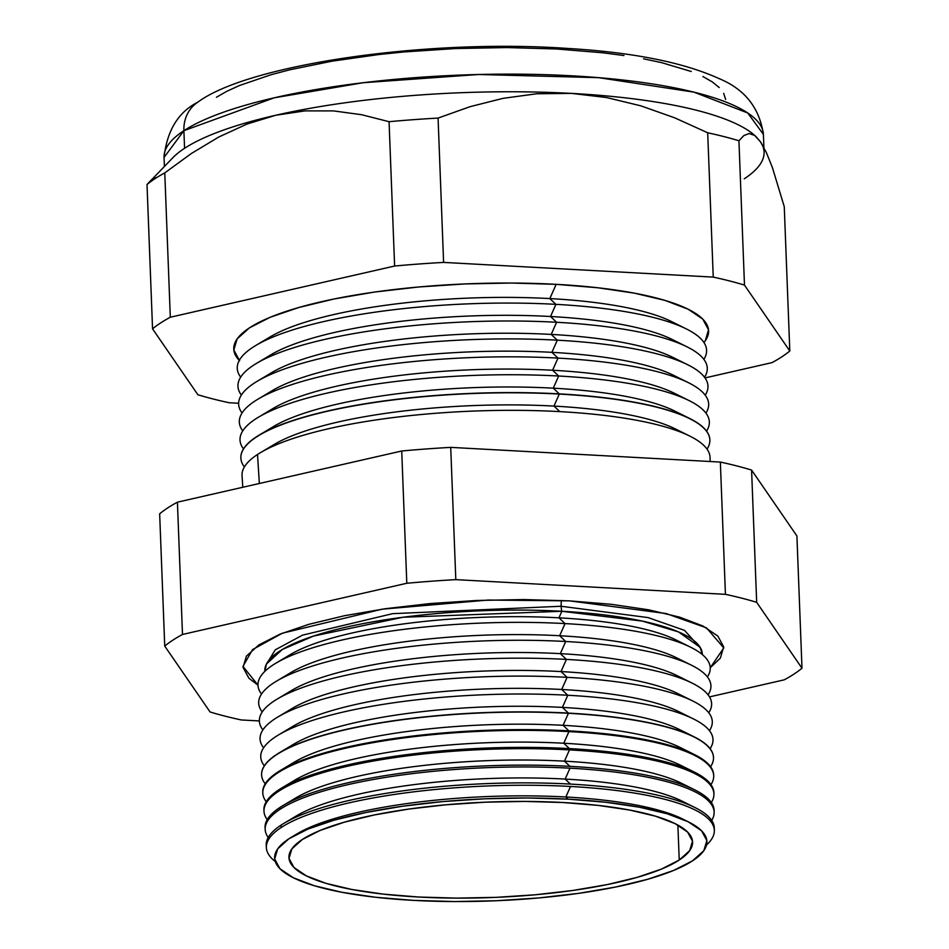 <?xml version="1.0" encoding="UTF-8"?>
<svg xmlns="http://www.w3.org/2000/svg" width="949" height="949" viewBox="0 0 949 949"><rect width="100%" height="100%" fill="white"/><g stroke="black" fill="none" stroke-linecap="round" stroke-linejoin="round"><path stroke-width="1.42" d="M262.802 793.02A225.637 53.358 -2.2 0 1 277.677 772.166A225.637 53.358 -2.2 0 1 280.489 770.41A225.637 53.358 -2.2 0 1 568.914 730.849L563.089 725.321L568.415 713.304A226.111 53.476 177.8 0 0 276.574 754.704L276.562 754.514A226.111 53.476 177.8 0 0 261.616 775.025A226.111 53.476 177.8 0 0 261.627 775.131A226.111 53.476 -2.2 0 1 276.562 754.514A226.111 53.476 -2.2 0 1 279.374 752.747A226.111 53.476 -2.2 0 1 568.415 713.102L562.401 707.408L567.787 695.249L561.713 689.484L567.099 677.337L561.025 671.572L566.411 659.413L560.337 653.647L565.723 641.5L559.649 635.735L565.035 623.588L558.961 617.823L561.855 611.275A218.911 51.768 177.8 0 1 702.331 654.573L700.137 647.325L678.547 631.927L642.449 621.12L561.855 611.275L402.969 617.253L313.55 636.055L282.316 649.484L266.479 663.992L264.854 671.37A218.911 51.768 177.8 0 1 561.855 611.275A11.53 4.104 93.1 0 1 561.156 606.257A11.53 4.104 -86.9 0 0 561.855 611.275L558.961 617.823A210.322 49.739 177.8 0 0 290.109 654.691L275.779 663.256A226.289 53.512 -2.2 0 1 565.035 623.588A226.289 53.512 177.8 0 0 339.979 640.48A226.289 53.512 177.8 0 0 261.533 694.051A226.289 53.512 -2.2 0 1 275.779 663.256M266.005 664.988L275.269 649.828L302.529 635.142L392.649 613.659L561.156 606.257L648.048 617.585L684.526 630.361L700.682 648.286L684.526 630.361L648.048 617.585L561.156 606.257A11.53 4.104 93.1 0 1 561.464 600.468A11.53 4.104 -86.9 0 0 561.156 606.257L392.649 613.659L302.529 635.142L275.269 649.828L266.005 664.988M710.232 667.776L720.327 658.167L723.696 646.91L717.824 636.055L702.948 626.008L679.626 617.147L648.76 609.827L611.547 604.335L569.4 600.859L488.189 600.053L382.056 609.187L282.339 633.208L252.576 649.567L242.956 666.388L257.986 685.142L248.911 678.25L243.039 667.384L246.408 656.127L258.875 644.917L279.979 634.169L308.888 624.312L344.511 615.711L385.46 608.7L430.182 603.552L476.944 600.468L523.955 599.554L569.4 600.859L666.103 613.529L706.471 627.847L723.767 647.918L710.232 667.764M164.402 166.312L164.058 157.439L183.892 130.677A36.323 32.847 -123.2 0 1 197.641 102.302A36.323 32.847 56.8 0 0 183.892 130.677A299.884 70.926 177.8 0 0 164.058 157.439C167.012 130.547 178.293 112.101 197.902 102.124C248.211 64.579 425.994 38.577 567.253 48.411C632.722 52.29 683.339 62.361 719.105 78.613C744.704 89.182 759.473 107.783 763.399 134.414A299.884 70.926 177.8 0 0 516.92 74.152A299.884 70.926 177.8 0 0 183.892 130.677L184.569 148.305L183.892 130.677L274.178 97.83L363.194 82.717L478.604 74.496L598.689 77.664L693.956 92.148L747.753 112.99L763.399 134.414L763.898 147.581M294.439 835.464A210.322 49.739 -2.2 0 1 565.841 796.994L568.131 799.165A216.313 51.163 -2.2 0 1 688.357 821.846A216.313 51.163 -2.2 0 1 647.503 879.343A216.313 51.163 -2.2 0 1 413.408 900.376L454.274 901.55L496.541 900.731L538.581 897.956L578.795 893.329L615.616 887.03L647.645 879.296L673.636 870.435L692.616 860.767L703.826 850.684L706.851 840.565L701.572 830.802L688.191 821.763L667.23 813.803L639.484 807.219L606.02 802.285L568.131 799.165L565.841 796.994A210.322 49.739 177.8 0 0 296.99 833.874L291.616 837.089A216.313 51.163 -2.2 0 1 568.131 799.165L527.264 797.99L484.998 798.797L442.946 801.573L402.744 806.199L365.911 812.51L333.894 820.233L307.891 829.106L288.923 838.762L277.701 848.857L274.676 858.975L279.955 868.738L293.336 877.778L314.297 885.737L342.055 892.309L375.507 897.256L413.408 900.376A216.313 51.163 -2.2 0 1 291.616 837.089M714.336 830.648A224.142 53.014 -2.2 0 1 706.566 844.93A224.142 53.014 177.8 0 0 570.515 786.472A224.142 53.014 -2.2 0 1 714.336 830.648L714.312 828.275A224.213 53.025 177.8 0 0 570.444 784.088A224.213 53.025 177.8 0 0 281.046 825.144A224.213 53.025 177.8 0 0 266.23 845.488A224.213 53.025 -2.2 0 1 281.046 825.144L281.189 827.516A224.142 53.014 -2.2 0 1 570.515 786.472L565.841 796.994L570.515 786.472A224.142 53.014 177.8 0 0 281.189 827.516A224.142 53.014 177.8 0 0 275.234 861.502A224.142 53.014 -2.2 0 1 266.384 847.86A224.142 53.014 -2.2 0 1 281.189 827.516L281.046 825.144A224.213 53.025 -2.2 0 1 283.834 823.4A224.213 53.025 -2.2 0 1 570.444 784.088L565.153 779.082A210.322 49.739 177.8 0 0 296.302 815.95L283.834 823.4M290.714 819.651A210.322 49.739 -2.2 0 1 565.153 779.082L569.981 768.18A224.64 53.12 177.8 0 0 280.038 809.319A224.64 53.12 177.8 0 0 268.223 837.504A224.64 53.12 -2.2 0 1 265.198 829.699A224.64 53.12 -2.2 0 1 280.038 809.319L279.919 807.48A224.688 53.132 -2.2 0 1 282.719 805.737A224.688 53.132 -2.2 0 1 569.934 766.341L564.465 761.157A210.322 49.739 177.8 0 0 295.613 798.038L282.719 805.737M265.174 828.785A224.688 53.132 -2.2 0 1 279.919 807.48A224.688 53.132 177.8 0 0 265.079 827.872L265.198 829.699M289.86 801.858A210.322 49.739 -2.2 0 1 564.465 761.157L569.459 749.888A225.127 53.239 177.8 0 0 278.887 791.11A225.127 53.239 177.8 0 0 267.215 819.604A225.127 53.239 -2.2 0 1 264.012 811.537A225.127 53.239 -2.2 0 1 278.887 791.11L278.804 789.829A225.162 53.251 -2.2 0 1 281.604 788.073A225.162 53.251 -2.2 0 1 569.424 748.595L563.777 743.245A210.322 49.739 177.8 0 0 294.925 780.114L281.604 788.073M263.988 810.897A225.162 53.251 -2.2 0 1 278.804 789.829A225.162 53.251 177.8 0 0 263.929 810.256L264.012 811.537M289.006 784.064A210.322 49.739 -2.2 0 1 563.777 743.245L568.937 731.596A225.613 53.358 177.8 0 0 277.725 772.913A225.613 53.358 177.8 0 0 266.218 801.715A225.613 53.358 -2.2 0 1 262.826 793.388A225.613 53.358 -2.2 0 1 277.725 772.913L277.677 772.166A225.637 53.358 177.8 0 0 262.778 792.64L262.826 793.388M288.152 766.27A210.322 49.739 -2.2 0 1 563.089 725.321A210.322 49.739 177.8 0 0 294.237 762.201L280.489 770.41M287.298 748.488A210.322 49.739 -2.2 0 1 562.401 707.408L568.415 713.102A226.111 53.476 -2.2 0 1 694.087 736.815A226.111 53.476 -2.2 0 1 713.506 757.765A226.111 53.476 177.8 0 0 713.506 757.67A226.111 53.476 177.8 0 0 568.415 713.102A226.111 53.476 177.8 0 0 276.562 754.514L276.574 754.704A226.111 53.476 177.8 0 0 265.234 783.815A226.111 53.476 -2.2 0 1 261.627 775.226A226.111 53.476 -2.2 0 1 276.574 754.704A226.111 53.476 -2.2 0 1 568.415 713.304A226.111 53.476 -2.2 0 1 713.506 757.871A226.111 53.476 -2.2 0 1 710.576 766.709A226.111 53.476 177.8 0 0 568.415 713.304L563.089 725.321A210.322 49.739 -2.2 0 1 686.376 750.979M286.551 730.611A210.322 49.739 -2.2 0 1 561.713 689.484L567.787 695.249A226.289 53.512 177.8 0 0 342.613 712.189A226.289 53.512 177.8 0 0 264.332 765.784A226.289 53.512 -2.2 0 1 278.531 734.929A226.289 53.512 -2.2 0 1 567.787 695.249L562.401 707.408A210.322 49.739 177.8 0 0 293.549 744.277L279.374 752.747M285.863 712.699A210.322 49.739 -2.2 0 1 561.025 671.572L567.099 677.337A226.289 53.512 177.8 0 0 342.043 694.241A226.289 53.512 177.8 0 0 263.597 747.8A226.289 53.512 -2.2 0 1 277.843 717.005A226.289 53.512 -2.2 0 1 567.099 677.337L561.713 689.484A210.322 49.739 177.8 0 0 292.861 726.365L278.531 734.929M285.175 694.775A210.322 49.739 -2.2 0 1 560.337 653.647L566.411 659.413A226.289 53.512 177.8 0 0 341.355 676.317A226.289 53.512 177.8 0 0 262.909 729.888A226.289 53.512 -2.2 0 1 277.155 699.093A226.289 53.512 -2.2 0 1 566.411 659.413L561.025 671.572A210.322 49.739 177.8 0 0 292.173 708.44L277.843 717.005M284.486 676.862A210.322 49.739 -2.2 0 1 559.649 635.735L565.723 641.5A226.289 53.512 177.8 0 0 340.667 658.404A226.289 53.512 177.8 0 0 262.221 711.964A226.289 53.512 -2.2 0 1 276.467 681.168A226.289 53.512 -2.2 0 1 565.723 641.5L560.337 653.647A210.322 49.739 177.8 0 0 291.485 690.528L277.155 699.093M283.798 658.938A210.322 49.739 -2.2 0 1 558.961 617.823L565.035 623.588L559.649 635.735A210.322 49.739 177.8 0 0 290.797 672.604L276.467 681.168M268.057 448.545A218.875 51.768 -2.2 0 1 553.967 406.089L559.791 411.617A234.189 55.386 -2.2 0 1 689.959 436.172A234.189 55.386 -2.2 0 1 710.066 457.774A234.189 55.386 177.8 0 0 559.791 411.617L553.967 406.089A218.875 51.768 177.8 0 0 274.178 444.464L260.429 452.685A234.189 55.386 -2.2 0 1 559.791 411.617A234.189 55.386 177.8 0 0 257.511 454.5A234.189 55.386 -2.2 0 1 260.429 452.685M242.042 475.757A234.189 55.386 -2.2 0 1 257.511 454.5A234.189 55.386 177.8 0 0 242.042 475.757L242.79 487.276M267.203 430.751A218.875 51.768 -2.2 0 1 553.279 388.177L559.281 393.871A234.664 55.493 -2.2 0 1 689.721 418.485A234.664 55.493 -2.2 0 1 709.864 440.217A234.664 55.493 177.8 0 0 709.864 440.122A234.664 55.493 177.8 0 0 559.281 393.871A234.664 55.493 177.8 0 0 256.384 436.837A234.664 55.493 177.8 0 0 240.88 458.142A234.664 55.493 -2.2 0 1 256.384 436.837L256.396 437.038A234.664 55.493 -2.2 0 1 559.293 394.072L553.967 406.089L559.293 394.072A234.664 55.493 177.8 0 0 256.396 437.038A234.664 55.493 177.8 0 0 244.379 466.932A234.664 55.493 -2.2 0 1 240.892 458.343A234.664 55.493 -2.2 0 1 256.396 437.038L256.384 436.837A234.664 55.493 -2.2 0 1 259.314 435.022A234.664 55.493 -2.2 0 1 559.281 393.871L553.279 388.177A218.875 51.768 177.8 0 0 273.49 426.552L259.314 435.022M266.455 412.874A218.875 51.768 -2.2 0 1 552.591 370.252L558.664 376.018L553.279 388.177L558.664 376.018A234.842 55.54 177.8 0 0 325.531 393.467A234.842 55.54 177.8 0 0 243.49 448.889A234.842 55.54 -2.2 0 1 258.46 417.192A234.842 55.54 -2.2 0 1 558.664 376.018L552.591 370.252A218.875 51.768 177.8 0 0 272.802 408.628L258.46 417.192M265.767 394.962A218.875 51.768 -2.2 0 1 551.903 352.34L557.976 358.105L552.591 370.252L557.976 358.105A234.842 55.54 177.8 0 0 324.961 375.519A234.842 55.54 177.8 0 0 242.742 430.905A234.842 55.54 -2.2 0 1 257.772 399.28A234.842 55.54 -2.2 0 1 557.976 358.105L551.903 352.34A218.875 51.768 177.8 0 0 272.114 390.715L257.772 399.28M265.079 377.038A218.875 51.768 -2.2 0 1 551.215 334.416L557.288 340.181L551.903 352.34L557.288 340.181A234.842 55.54 177.8 0 0 324.273 357.595A234.842 55.54 177.8 0 0 242.054 412.981A234.842 55.54 -2.2 0 1 257.084 381.356A234.842 55.54 -2.2 0 1 557.288 340.181L551.215 334.416A218.875 51.768 177.8 0 0 271.426 372.791L257.084 381.356M264.38 359.125A218.875 51.768 -2.2 0 1 550.527 316.503L556.6 322.269L551.215 334.416L556.6 322.269A234.842 55.54 177.8 0 0 323.585 339.683A234.842 55.54 177.8 0 0 241.366 395.069A234.842 55.54 -2.2 0 1 256.396 363.443A234.842 55.54 -2.2 0 1 556.6 322.269L550.527 316.503A218.875 51.768 177.8 0 0 270.738 354.879L256.396 363.443M263.692 341.213A218.875 51.768 -2.2 0 1 549.839 298.579L555.912 304.344L550.527 316.503L555.912 304.344A234.842 55.54 177.8 0 0 322.897 321.758A234.842 55.54 177.8 0 0 240.678 377.144A234.842 55.54 -2.2 0 1 255.708 345.519A234.842 55.54 -2.2 0 1 555.912 304.344L549.839 298.579A218.875 51.768 177.8 0 0 270.05 336.954L255.708 345.519M239.623 360.75L233.822 350.027L237.143 338.912L249.468 327.832L270.299 317.227L298.864 307.488L334.036 298.982L374.487 292.067L418.651 286.989L464.844 283.941L511.262 283.039L556.15 284.332L549.839 298.579L556.15 284.332A237.606 56.193 177.8 0 0 316.29 302.921A237.606 56.193 177.8 0 0 239.29 360.406M259.35 483.492L257.511 454.5L259.35 483.492M679.223 860.043L677.883 825.072L679.223 860.043A201.959 47.758 -2.2 0 1 454.939 898.11A201.959 47.758 -2.2 0 1 288.947 857.516A201.959 47.758 -2.2 0 1 302.316 839.497A201.959 47.758 -2.2 0 1 526.588 801.431A201.959 47.758 -2.2 0 1 692.58 842.012A201.959 47.758 -2.2 0 1 679.223 860.043L661.512 869.059L637.23 877.339L607.336 884.563L572.947 890.447L535.414 894.765L496.149 897.351L456.694 898.11L418.533 897.019L383.159 894.112L351.913 889.486L326.005 883.353L306.432 875.915L293.941 867.481L289.018 858.359L291.841 848.916L302.316 839.497L320.027 830.482L344.297 822.202L374.203 814.977L408.58 809.094L446.125 804.776L485.378 802.19L524.844 801.419L562.994 802.522L598.368 805.428L629.614 810.043L655.522 816.187L675.095 823.625L687.586 832.059L692.521 841.17L689.686 850.624L679.223 860.043M406.801 583.267L182.493 634.466A332.874 78.72 177.8 0 0 164.735 646.079L210.061 711.964A332.874 78.72 177.8 0 0 241.307 719.959L259.362 720.943L241.307 719.959A332.874 78.72 -2.2 0 1 210.061 711.964L164.735 646.079A332.874 78.72 -2.2 0 1 182.493 634.466L177.416 502.187L401.724 451A332.874 78.72 -2.2 0 1 450.716 447.37L720.35 462.068A332.874 78.72 -2.2 0 1 751.584 470.063L796.911 535.96L801.988 668.226L756.673 602.33A332.874 78.72 177.8 0 0 725.427 594.335L455.805 579.637A332.874 78.72 177.8 0 0 406.801 583.267A332.874 78.72 -2.2 0 1 455.805 579.637L725.427 594.335A332.874 78.72 -2.2 0 1 756.673 602.33L801.988 668.226A332.874 78.72 -2.2 0 1 784.23 679.84A332.874 78.72 177.8 0 0 801.988 668.226L796.911 535.96L751.584 470.063L756.673 602.33L751.584 470.063A332.874 78.72 177.8 0 0 720.35 462.068L725.427 594.335L720.35 462.068L450.716 447.37L455.805 579.637L450.716 447.37A332.874 78.72 177.8 0 0 401.724 451L406.801 583.267L401.724 451L177.416 502.187A332.874 78.72 177.8 0 0 159.657 513.812A332.874 78.72 -2.2 0 1 177.416 502.187L182.493 634.466L406.801 583.267M709.484 696.898L784.23 679.84L709.484 696.898M690.813 647.313A226.289 53.512 -2.2 0 1 707.385 676.922A226.289 53.512 177.8 0 0 565.035 623.588A226.289 53.512 -2.2 0 1 690.813 647.313L675.866 639.875A210.322 49.739 177.8 0 0 558.961 617.823A210.322 49.739 -2.2 0 1 682.485 643.624M744.23 178.815A299.884 70.926 177.8 0 0 760.374 141.686L766.341 152.504L772.32 167.321L784.265 206.668L789.805 350.988L744.479 285.103L789.805 350.988L784.265 206.668L772.32 167.321L766.341 152.504L760.374 141.686L754.396 135.149A299.884 70.926 177.8 0 0 571.654 93.405L606.53 97.533L640.848 105.837L674.668 117.818L707.693 132.777A332.874 78.72 -2.2 0 1 738.939 140.772L743.921 135.517L738.939 140.772L744.479 285.103A332.874 78.72 177.8 0 0 713.245 277.108A332.874 78.72 -2.2 0 1 744.479 285.103L738.939 140.772A332.874 78.72 177.8 0 0 707.693 132.777L713.245 277.108L443.61 262.41A332.874 78.72 177.8 0 0 394.618 266.028L170.31 317.227A332.874 78.72 177.8 0 0 152.552 328.84L147.012 184.521L152.552 328.84L197.878 394.737A332.874 78.72 177.8 0 0 229.112 402.732L238.626 403.254L229.112 402.732A332.874 78.72 -2.2 0 1 197.878 394.737L152.552 328.84A332.874 78.72 -2.2 0 1 170.31 317.227L164.77 172.896L191.461 153.441L218.899 136.953L246.942 124.082L218.899 136.953L191.461 153.441L164.77 172.896L170.31 317.227L394.618 266.028L389.066 121.697L361.533 114.699L333.502 110.903L304.89 110.891L275.685 115.268A299.884 70.926 -2.2 0 1 571.654 93.405L536.909 93.749L503.077 98.34L470.063 106.679L438.07 118.079A332.874 78.72 177.8 0 0 389.066 121.697L394.618 266.028A332.874 78.72 -2.2 0 1 443.61 262.41L438.07 118.079L443.61 262.41L713.245 277.108L707.693 132.777L674.668 117.818L640.848 105.837L606.53 97.533L571.654 93.405A299.884 70.926 -2.2 0 1 755.274 135.932L755.274 135.932M789.805 350.988A332.874 78.72 -2.2 0 1 772.047 362.613L705.012 377.916L772.047 362.613A332.874 78.72 177.8 0 0 789.805 350.988M184.569 148.305A299.884 70.926 -2.2 0 1 275.685 115.268A299.884 70.926 177.8 0 0 184.569 148.305A299.884 70.926 177.8 0 0 173.086 157.475L147.012 184.521A332.874 78.72 -2.2 0 1 164.77 172.896A332.874 78.72 177.8 0 0 147.012 184.521L151.97 179.278L157.166 177.297M714.134 812.451L714.111 810.624A224.688 53.132 177.8 0 0 569.934 766.341A224.688 53.132 177.8 0 0 279.919 807.48L280.038 809.319A224.64 53.12 -2.2 0 1 569.981 768.18A224.64 53.12 -2.2 0 1 714.134 812.451A224.64 53.12 -2.2 0 1 711.714 820.458A224.64 53.12 177.8 0 0 569.981 768.18L565.153 779.082A210.322 49.739 -2.2 0 1 687.918 804.396M713.921 794.254L713.909 792.973A225.162 53.251 177.8 0 0 569.424 748.595A225.162 53.251 177.8 0 0 278.804 789.829L278.887 791.11A225.127 53.239 -2.2 0 1 569.459 749.888A225.127 53.239 -2.2 0 1 713.921 794.254A225.127 53.239 -2.2 0 1 711.335 802.546A225.127 53.239 177.8 0 0 569.459 749.888L564.465 761.157A210.322 49.739 -2.2 0 1 687.408 786.591M713.707 776.068L713.707 775.321A225.637 53.358 177.8 0 0 568.914 730.849A225.637 53.358 177.8 0 0 277.677 772.166L277.725 772.913A225.613 53.358 -2.2 0 1 568.937 731.596A225.613 53.358 -2.2 0 1 713.707 776.068A225.613 53.358 -2.2 0 1 710.955 784.633A225.613 53.358 177.8 0 0 568.937 731.596L563.777 743.245A210.322 49.739 -2.2 0 1 686.898 768.785M559.293 394.072A234.664 55.493 -2.2 0 1 709.864 440.324A234.664 55.493 -2.2 0 1 707.052 449.162A234.664 55.493 177.8 0 0 559.293 394.072M755.831 136.395L760.374 141.686A299.884 70.926 -2.2 0 1 764.075 152.054M216.443 97.249L226.858 91.27L239.551 85.481L271.224 74.674L289.908 69.763L332.055 61.175L379.22 54.484L404.108 51.934L455.342 48.553L506.837 47.557L556.624 48.992L602.793 52.788L623.956 55.54M643.564 58.814L661.429 62.587L691.252 71.495M702.924 76.537L712.272 81.899L719.223 87.545M723.696 93.405L725.653 99.443M703.956 342.553A237.606 56.193 177.8 0 0 556.15 284.332L597.775 287.761L634.525 293.182L665.012 300.418L688.037 309.16L702.735 319.078L708.535 329.813L705.214 340.928L703.956 342.565M159.657 513.812L164.735 646.079L159.657 513.812M549.839 298.579A218.875 51.768 -2.2 0 1 671.501 321.533A218.875 51.768 177.8 0 0 549.839 298.579M555.912 304.344A234.842 55.54 -2.2 0 1 686.447 328.971A234.842 55.54 -2.2 0 1 703.861 359.351A234.842 55.54 177.8 0 0 555.912 304.344M550.527 316.503A218.875 51.768 -2.2 0 1 672.189 339.457A218.875 51.768 177.8 0 0 550.527 316.503M556.6 322.269A234.842 55.54 -2.2 0 1 687.135 346.895A234.842 55.54 -2.2 0 1 704.549 377.275A234.842 55.54 177.8 0 0 556.6 322.269M687.823 364.807A234.842 55.54 -2.2 0 1 705.237 395.187A234.842 55.54 177.8 0 0 557.288 340.181A234.842 55.54 -2.2 0 1 687.823 364.807L672.865 357.37A218.875 51.768 177.8 0 0 551.215 334.416A218.875 51.768 -2.2 0 1 672.877 357.37M551.903 352.34A218.875 51.768 -2.2 0 1 673.565 375.294A218.875 51.768 177.8 0 0 551.903 352.34M557.976 358.105A234.842 55.54 -2.2 0 1 688.511 382.732A234.842 55.54 -2.2 0 1 705.926 413.112A234.842 55.54 177.8 0 0 557.976 358.105M552.591 370.252A218.875 51.768 -2.2 0 1 674.253 393.206A218.875 51.768 177.8 0 0 552.591 370.252M558.664 376.018A234.842 55.54 -2.2 0 1 689.199 400.644A234.842 55.54 -2.2 0 1 706.566 431.107A234.842 55.54 177.8 0 0 558.664 376.018M553.279 388.177A218.875 51.768 -2.2 0 1 674.941 411.131A218.875 51.768 177.8 0 0 553.279 388.177M553.967 406.089A218.875 51.768 -2.2 0 1 675.629 429.043A218.875 51.768 177.8 0 0 553.967 406.089M691.501 665.225A226.289 53.512 -2.2 0 1 708.073 694.834A226.289 53.512 177.8 0 0 565.723 641.5A226.289 53.512 -2.2 0 1 691.501 665.225L676.554 657.787A210.322 49.739 177.8 0 0 559.649 635.735A210.322 49.739 -2.2 0 1 683.173 661.536M692.189 683.15A226.289 53.512 -2.2 0 1 708.761 712.758A226.289 53.512 177.8 0 0 566.411 659.413A226.289 53.512 -2.2 0 1 692.189 683.15L677.242 675.712A210.322 49.739 177.8 0 0 560.337 653.647A210.322 49.739 -2.2 0 1 683.861 679.46M692.877 701.062A226.289 53.512 -2.2 0 1 709.449 730.671A226.289 53.512 177.8 0 0 567.099 677.337A226.289 53.512 -2.2 0 1 692.877 701.062L677.93 693.624A210.322 49.739 177.8 0 0 561.025 671.572A210.322 49.739 -2.2 0 1 684.549 697.373M693.565 718.986A226.289 53.512 -2.2 0 1 710.089 748.666A226.289 53.512 177.8 0 0 567.787 695.249A226.289 53.512 -2.2 0 1 693.565 718.986L678.618 711.548A210.322 49.739 177.8 0 0 561.713 689.484A210.322 49.739 -2.2 0 1 685.237 715.297M694.087 736.815L679.306 729.461A210.322 49.739 177.8 0 0 562.401 707.408A210.322 49.739 -2.2 0 1 685.866 733.174M694.336 754.514L679.994 747.385A210.322 49.739 177.8 0 0 563.089 725.321L568.914 730.849A225.637 53.358 -2.2 0 1 694.336 754.514A225.637 53.358 -2.2 0 1 713.707 775.689M694.573 772.213L680.682 765.297A210.322 49.739 177.8 0 0 563.777 743.245L569.424 748.595A225.162 53.251 -2.2 0 1 694.573 772.213A225.162 53.251 -2.2 0 1 713.897 793.613M694.822 789.912L681.37 783.21A210.322 49.739 177.8 0 0 564.465 761.157L569.934 766.341A224.688 53.132 -2.2 0 1 694.822 789.912A224.688 53.132 -2.2 0 1 714.087 811.537M695.059 807.599L682.058 801.134A210.322 49.739 177.8 0 0 565.153 779.082L570.444 784.088A224.213 53.025 -2.2 0 1 695.059 807.599A224.213 53.025 -2.2 0 1 714.265 829.462M688.357 821.846L682.746 819.046A210.322 49.739 177.8 0 0 565.841 796.994A210.322 49.739 -2.2 0 1 685.427 820.446M246.942 124.082L275.685 115.268L304.89 110.891L333.502 110.903L361.533 114.699L389.066 121.697A332.874 78.72 -2.2 0 1 438.07 118.079L470.063 106.679L503.077 98.34L536.909 93.749L571.654 93.405A299.884 70.926 177.8 0 0 275.685 115.268M743.921 135.517L749.164 133.548L754.633 135.446M266.23 845.488L266.384 847.86M710.066 457.774L710.113 461.511M686.447 328.971L671.489 321.533M687.135 346.895L672.177 339.457M688.511 382.732L673.553 375.294M689.199 400.644L674.241 393.206M689.721 418.485L674.929 411.131M689.959 436.172L675.617 429.043"/></g></svg>
